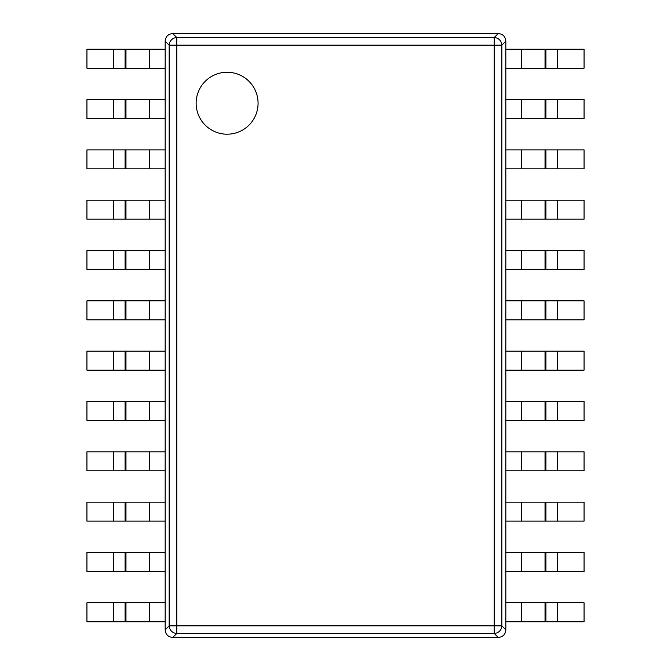<?xml version="1.0" encoding="UTF-8"?>
<svg xmlns="http://www.w3.org/2000/svg" width="671" height="671" viewBox="0 0 671 671"><rect width="100%" height="100%" fill="white"/><g stroke="black" fill="none" stroke-linecap="round" stroke-linejoin="round"><path stroke-width="1.01" d="M165.167 41.174C165.594 36.519 168.136 33.978 172.791 33.55L498.209 33.55C502.864 33.978 505.406 36.519 505.833 41.174C505.406 36.519 502.864 33.978 498.209 33.55L494.217 37.542A7.742 7.515 45 0 1 501.841 45.167L169.159 45.167A7.742 7.515 -45 0 1 176.783 37.542L176.783 633.458A7.742 7.515 -135 0 1 169.159 625.833L501.841 625.833A7.742 7.515 135 0 1 494.217 633.458L494.217 37.542L176.783 37.542L172.791 33.55C168.136 33.978 165.594 36.519 165.167 41.174L169.159 45.167L169.159 625.833L165.167 629.826L165.167 41.174M505.833 629.826C505.406 634.481 502.864 637.022 498.209 637.45C502.864 637.022 505.406 634.481 505.833 629.826L501.841 625.833L501.841 45.167L505.833 41.174L505.833 629.826M172.791 637.45C168.136 637.022 165.594 634.481 165.167 629.826C165.594 634.481 168.136 637.022 172.791 637.45L176.783 633.458L494.217 633.458L498.209 637.45L172.791 637.45M227.108 72.258A30.967 30.967 0 0 1 258.075 103.233A30.967 30.967 0 0 1 227.108 134.2A30.967 30.967 0 0 1 196.142 103.233A30.967 30.967 0 0 1 227.108 72.258M521.401 49.226L505.833 49.226L505.833 68.199L521.401 68.199L521.401 49.226L584.064 49.226L584.064 68.199L521.401 68.199M521.401 99.551L505.833 99.551L505.833 118.524L521.401 118.524L521.401 99.551L584.064 99.551L584.064 118.524L521.401 118.524M521.401 149.876L505.833 149.876L505.833 168.849L521.401 168.849L521.401 149.876L584.064 149.876L584.064 168.849L521.401 168.849M521.401 200.201L505.833 200.201L505.833 219.174L521.401 219.174L521.401 200.201L584.064 200.201L584.064 219.174L521.401 219.174M521.401 250.526L505.833 250.526L505.833 269.499L521.401 269.499L521.401 250.526L584.064 250.526L584.064 269.499L521.401 269.499M521.401 300.851L505.833 300.851L505.833 319.824L521.401 319.824L521.401 300.851L584.064 300.851L584.064 319.824L521.401 319.824M521.401 351.176L505.833 351.176L505.833 370.149L521.401 370.149L521.401 351.176L584.064 351.176L584.064 370.149L521.401 370.149M521.401 401.501L505.833 401.501L505.833 420.474L521.401 420.474L521.401 401.501L584.064 401.501L584.064 420.474L521.401 420.474M521.401 451.826L505.833 451.826L505.833 470.799L521.401 470.799L521.401 451.826L584.064 451.826L584.064 470.799L521.401 470.799M521.401 502.151L505.833 502.151L505.833 521.124L521.401 521.124L521.401 502.151L584.064 502.151L584.064 521.124L521.401 521.124M521.401 552.476L505.833 552.476L505.833 571.449L521.401 571.449L521.401 552.476L584.064 552.476L584.064 571.449L521.401 571.449M521.401 602.801L505.833 602.801L505.833 621.774L521.401 621.774L521.401 602.801L584.064 602.801L584.064 621.774L521.401 621.774M149.599 68.199L165.167 68.199L165.167 49.226L149.599 49.226L149.599 68.199L86.936 68.199L86.936 49.226L149.599 49.226M149.599 118.524L165.167 118.524L165.167 99.551L149.599 99.551L149.599 118.524L86.936 118.524L86.936 99.551L149.599 99.551M149.599 168.849L165.167 168.849L165.167 149.876L149.599 149.876L149.599 168.849L86.936 168.849L86.936 149.876L149.599 149.876M149.599 219.174L165.167 219.174L165.167 200.201L149.599 200.201L149.599 219.174L86.936 219.174L86.936 200.201L149.599 200.201M149.599 269.499L165.167 269.499L165.167 250.526L149.599 250.526L149.599 269.499L86.936 269.499L86.936 250.526L149.599 250.526M149.599 319.824L165.167 319.824L165.167 300.851L149.599 300.851L149.599 319.824L86.936 319.824L86.936 300.851L149.599 300.851M149.599 370.149L165.167 370.149L165.167 351.176L149.599 351.176L149.599 370.149L86.936 370.149L86.936 351.176L149.599 351.176M149.599 420.474L165.167 420.474L165.167 401.501L149.599 401.501L149.599 420.474L86.936 420.474L86.936 401.501L149.599 401.501M149.599 470.799L165.167 470.799L165.167 451.826L149.599 451.826L149.599 470.799L86.936 470.799L86.936 451.826L149.599 451.826M149.599 521.124L165.167 521.124L165.167 502.151L149.599 502.151L149.599 521.124L86.936 521.124L86.936 502.151L149.599 502.151M149.599 571.449L165.167 571.449L165.167 552.476L149.599 552.476L149.599 571.449L86.936 571.449L86.936 552.476L149.599 552.476M149.599 621.774L165.167 621.774L165.167 602.801L149.599 602.801L149.599 621.774L86.936 621.774L86.936 602.801L149.599 602.801M545.037 68.199L545.037 49.226M545.9 68.199L545.9 49.226M557.232 68.199L557.232 49.226M545.037 118.524L545.037 99.551M545.9 118.524L545.9 99.551M557.232 118.524L557.232 99.551M545.037 168.849L545.037 149.876M545.9 168.849L545.9 149.876M557.232 168.849L557.232 149.876M545.037 219.174L545.037 200.201M545.9 219.174L545.9 200.201M557.232 219.174L557.232 200.201M545.037 269.499L545.037 250.526M545.9 269.499L545.9 250.526M557.232 269.499L557.232 250.526M545.037 319.824L545.037 300.851M545.9 319.824L545.9 300.851M557.232 319.824L557.232 300.851M545.037 370.149L545.037 351.176M545.9 370.149L545.9 351.176M557.232 370.149L557.232 351.176M545.037 420.474L545.037 401.501M545.9 420.474L545.9 401.501M557.232 420.474L557.232 401.501M545.037 470.799L545.037 451.826M545.9 470.799L545.9 451.826M557.232 470.799L557.232 451.826M545.037 521.124L545.037 502.151M545.9 521.124L545.9 502.151M557.232 521.124L557.232 502.151M545.037 571.449L545.037 552.476M545.9 571.449L545.9 552.476M557.232 571.449L557.232 552.476M545.037 621.774L545.037 602.801M545.9 621.774L545.9 602.801M557.232 621.774L557.232 602.801M125.963 49.226L125.963 68.199M125.1 49.226L125.1 68.199M113.768 49.226L113.768 68.199M125.963 99.551L125.963 118.524M125.1 99.551L125.1 118.524M113.768 99.551L113.768 118.524M125.963 149.876L125.963 168.849M125.1 149.876L125.1 168.849M113.768 149.876L113.768 168.849M125.963 200.201L125.963 219.174M125.1 200.201L125.1 219.174M113.768 200.201L113.768 219.174M125.963 250.526L125.963 269.499M125.1 250.526L125.1 269.499M113.768 250.526L113.768 269.499M125.963 300.851L125.963 319.824M125.1 300.851L125.1 319.824M113.768 300.851L113.768 319.824M125.963 351.176L125.963 370.149M125.1 351.176L125.1 370.149M113.768 351.176L113.768 370.149M125.963 401.501L125.963 420.474M125.1 401.501L125.1 420.474M113.768 401.501L113.768 420.474M125.963 451.826L125.963 470.799M125.1 451.826L125.1 470.799M113.768 451.826L113.768 470.799M125.963 502.151L125.963 521.124M125.1 502.151L125.1 521.124M113.768 502.151L113.768 521.124M125.963 552.476L125.963 571.449M125.1 552.476L125.1 571.449M113.768 552.476L113.768 571.449M125.963 602.801L125.963 621.774M125.1 602.801L125.1 621.774M113.768 602.801L113.768 621.774"/></g></svg>
